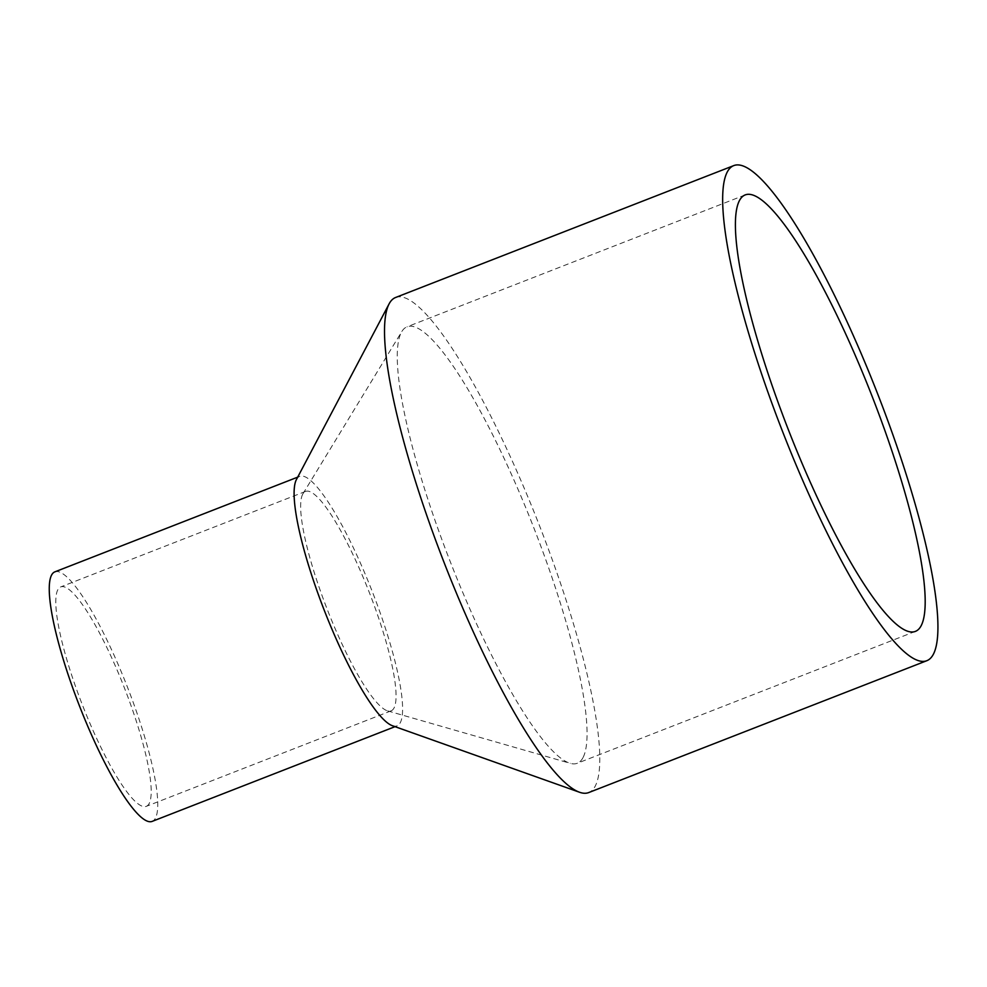 <?xml version="1.0" encoding="UTF-8"?>
<svg xmlns="http://www.w3.org/2000/svg" width="987" height="987" viewBox="0 0 987 987"><rect width="100%" height="100%" fill="white"/><g stroke="black" fill="none" stroke-linecap="round" stroke-linejoin="round"><path stroke-width="0.74" stroke-dasharray="4.93 3.7" d="M582.91 757.806A234.24 45.081 -111.3 0 1 577.272 763.272A234.24 45.081 -111.3 0 1 570.276 763.333A234.24 45.081 -111.3 0 1 450.158 561.418A234.24 45.081 -111.3 0 1 401.845 331.496A234.24 45.081 -111.3 0 1 407.039 326.808A234.24 45.081 -111.3 0 1 527.169 511.143A234.24 45.081 -111.3 0 1 582.91 757.806M395.602 297.494A265.7 51.139 -111.3 0 1 531.87 506.59A265.7 51.139 -111.3 0 1 595.099 786.38A265.7 51.139 -111.3 0 1 588.708 792.573M296.408 479.596A133.911 25.773 -111.3 0 1 299.69 476.363A133.911 25.773 -111.3 0 1 368.361 581.75A133.911 25.773 -111.3 0 1 400.241 722.768A133.911 25.773 -111.3 0 1 397.008 725.889A133.911 25.773 -111.3 0 1 392.407 725.729M54.84 571.868A133.911 25.773 -111.3 0 1 123.511 677.242A133.911 25.773 -111.3 0 1 155.378 818.272A133.911 25.773 -111.3 0 1 152.158 821.394M149.123 803.591A117.761 22.664 -111.3 0 1 146.286 806.342A117.761 22.664 -111.3 0 1 82.377 704.866A117.761 22.664 -111.3 0 1 60.7 586.92A117.761 22.664 -111.3 0 1 121.093 679.587A117.761 22.664 -111.3 0 1 149.123 803.591M393.973 708.086A117.761 22.664 -111.3 0 1 391.148 710.837A117.761 22.664 -111.3 0 1 387.62 710.874A117.761 22.664 -111.3 0 1 327.24 609.361A117.761 22.664 -111.3 0 1 302.947 493.771A117.761 22.664 -111.3 0 1 305.563 491.415A117.761 22.664 -111.3 0 1 365.955 584.082A117.761 22.664 -111.3 0 1 393.973 708.086M745.173 194.92L407.039 326.808M915.405 631.384L577.272 763.272M299.69 476.363L297.704 477.14M397.008 725.889L395.022 726.666M305.563 491.415L60.7 586.92M391.148 710.837L146.286 806.342M387.62 710.874L570.276 763.333M302.947 493.771L401.845 331.496"/><path stroke-width="1.48" d="M921.044 625.931A234.24 45.081 -111.3 0 1 915.405 631.384A234.24 45.081 -111.3 0 1 788.292 429.53A234.24 45.081 -111.3 0 1 745.173 194.92A234.24 45.081 -111.3 0 1 865.303 379.255A234.24 45.081 -111.3 0 1 921.044 625.931M933.233 654.504A265.7 51.139 -111.3 0 1 926.842 660.698A265.7 51.139 -111.3 0 1 782.654 431.738A265.7 51.139 -111.3 0 1 733.748 165.606A265.7 51.139 -111.3 0 1 870.003 374.702A265.7 51.139 -111.3 0 1 933.233 654.504M926.842 660.698L588.708 792.573A265.7 51.139 -111.3 0 1 579.566 792.265A265.7 51.139 -111.3 0 1 444.52 563.614A265.7 51.139 -111.3 0 1 389.088 303.91A265.7 51.139 -111.3 0 1 395.602 297.494L733.748 165.606M579.566 792.265L392.407 725.729A133.911 25.773 -111.3 0 1 324.341 610.484A133.911 25.773 -111.3 0 1 296.408 479.596L389.088 303.91M395.022 726.666L152.158 821.394A133.911 25.773 -111.3 0 1 79.491 705.989A133.911 25.773 -111.3 0 1 54.84 571.868L297.704 477.14"/></g></svg>
